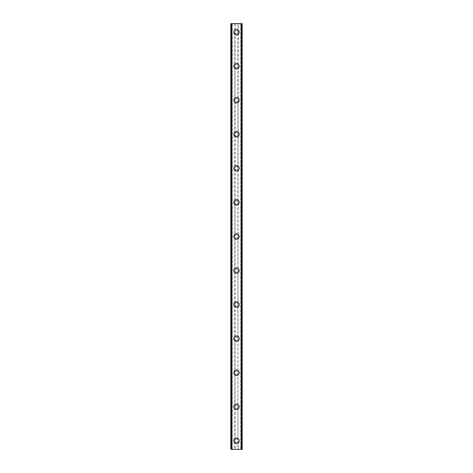 <?xml version="1.0" encoding="UTF-8"?>
<svg xmlns="http://www.w3.org/2000/svg" width="473" height="473" viewBox="0 0 473 473"><rect width="100%" height="100%" fill="white"/><g stroke="black" fill="none" stroke-linecap="round" stroke-linejoin="round"><path stroke-width="0.35" stroke-dasharray="2.37 1.77" d="M241.608 23.65L241.608 449.35L242.176 449.35L240.757 449.35L242.176 449.35L242.176 23.65L238.203 23.65L238.203 32.164A1.703 1.703 0 0 0 236.5 30.461A1.703 1.703 0 0 0 234.797 32.164L235.081 33.104A1.703 1.703 0 0 0 237.919 33.104L237.919 31.224A1.703 1.703 0 0 0 235.081 31.224L234.797 32.164A1.703 1.703 0 0 0 236.5 33.867A1.703 1.703 0 0 0 238.203 32.164L237.919 439.896A1.703 1.703 0 0 0 235.081 439.896L234.797 440.836A1.703 1.703 0 0 0 236.5 442.539A1.703 1.703 0 0 0 238.203 440.836A1.703 1.703 0 0 0 236.5 439.133A1.703 1.703 0 0 0 234.797 440.836L235.081 441.776A1.703 1.703 0 0 0 237.919 441.776L238.203 440.836L238.203 449.35L230.824 449.35L232.077 449.35L230.824 449.35L230.824 23.65L230.954 449.35M233.804 440.836A2.696 2.696 0 0 1 236.5 438.14A2.696 2.696 0 0 1 239.196 440.836A2.696 2.696 0 0 0 236.5 438.14A2.696 2.696 0 0 0 233.804 440.836A2.696 2.696 0 0 0 236.5 443.532A2.696 2.696 0 0 0 239.196 440.836A2.696 2.696 0 0 0 236.5 438.14A2.696 2.696 0 0 0 233.804 440.836A2.696 2.696 0 0 0 236.5 443.532A2.696 2.696 0 0 0 239.196 440.836A2.696 2.696 0 0 1 236.5 443.532A2.696 2.696 0 0 1 233.804 440.836M238.203 406.78L237.919 405.84A1.703 1.703 0 0 0 235.081 405.84L234.797 406.78A1.703 1.703 0 0 0 236.5 408.483A1.703 1.703 0 0 0 238.203 406.78A1.703 1.703 0 0 0 236.5 405.077A1.703 1.703 0 0 0 234.797 406.78L235.081 407.72A1.703 1.703 0 0 0 237.919 407.72L238.203 406.78M233.804 406.78A2.696 2.696 0 0 1 236.5 404.084A2.696 2.696 0 0 1 239.196 406.78A2.696 2.696 0 0 0 236.5 404.084A2.696 2.696 0 0 0 233.804 406.78A2.696 2.696 0 0 0 236.5 409.476A2.696 2.696 0 0 0 239.196 406.78A2.696 2.696 0 0 0 236.5 404.084A2.696 2.696 0 0 0 233.804 406.78A2.696 2.696 0 0 0 236.5 409.476A2.696 2.696 0 0 0 239.196 406.78A2.696 2.696 0 0 1 236.5 409.476A2.696 2.696 0 0 1 233.804 406.78M238.203 372.724L237.919 371.784A1.703 1.703 0 0 0 235.081 371.784L234.797 372.724A1.703 1.703 0 0 0 236.5 374.427A1.703 1.703 0 0 0 238.203 372.724A1.703 1.703 0 0 0 236.5 371.021A1.703 1.703 0 0 0 234.797 372.724L235.081 373.664A1.703 1.703 0 0 0 237.919 373.664L238.203 372.724M233.804 372.724A2.696 2.696 0 0 1 236.5 370.028A2.696 2.696 0 0 1 239.196 372.724A2.696 2.696 0 0 0 236.5 370.028A2.696 2.696 0 0 0 233.804 372.724A2.696 2.696 0 0 0 236.5 375.42A2.696 2.696 0 0 0 239.196 372.724A2.696 2.696 0 0 0 236.5 370.028A2.696 2.696 0 0 0 233.804 372.724A2.696 2.696 0 0 0 236.5 375.42A2.696 2.696 0 0 0 239.196 372.724A2.696 2.696 0 0 1 236.5 375.42A2.696 2.696 0 0 1 233.804 372.724M238.203 338.668L237.919 337.728A1.703 1.703 0 0 0 235.081 337.728L234.797 338.668A1.703 1.703 0 0 0 236.5 340.371A1.703 1.703 0 0 0 238.203 338.668A1.703 1.703 0 0 0 236.5 336.965A1.703 1.703 0 0 0 234.797 338.668L235.081 339.608A1.703 1.703 0 0 0 237.919 339.608L238.203 338.668M233.804 338.668A2.696 2.696 0 0 1 236.5 335.972A2.696 2.696 0 0 1 239.196 338.668A2.696 2.696 0 0 0 236.5 335.972A2.696 2.696 0 0 0 233.804 338.668A2.696 2.696 0 0 0 236.5 341.364A2.696 2.696 0 0 0 239.196 338.668A2.696 2.696 0 0 0 236.5 335.972A2.696 2.696 0 0 0 233.804 338.668A2.696 2.696 0 0 0 236.5 341.364A2.696 2.696 0 0 0 239.196 338.668A2.696 2.696 0 0 1 236.5 341.364A2.696 2.696 0 0 1 233.804 338.668M238.203 304.612L237.919 303.672A1.703 1.703 0 0 0 235.081 303.672L234.797 304.612A1.703 1.703 0 0 0 236.5 306.315A1.703 1.703 0 0 0 238.203 304.612A1.703 1.703 0 0 0 236.5 302.909A1.703 1.703 0 0 0 234.797 304.612L235.081 305.552A1.703 1.703 0 0 0 237.919 305.552L238.203 304.612M233.804 304.612A2.696 2.696 0 0 1 236.5 301.916A2.696 2.696 0 0 1 239.196 304.612A2.696 2.696 0 0 0 236.5 301.916A2.696 2.696 0 0 0 233.804 304.612A2.696 2.696 0 0 0 236.5 307.308A2.696 2.696 0 0 0 239.196 304.612A2.696 2.696 0 0 0 236.5 301.916A2.696 2.696 0 0 0 233.804 304.612A2.696 2.696 0 0 0 236.5 307.308A2.696 2.696 0 0 0 239.196 304.612A2.696 2.696 0 0 1 236.5 307.308A2.696 2.696 0 0 1 233.804 304.612M238.203 270.556L237.919 269.616A1.703 1.703 0 0 0 235.081 269.616L234.797 270.556A1.703 1.703 0 0 0 236.5 272.259A1.703 1.703 0 0 0 238.203 270.556A1.703 1.703 0 0 0 236.5 268.853A1.703 1.703 0 0 0 234.797 270.556L235.081 271.496A1.703 1.703 0 0 0 237.919 271.496L238.203 270.556M233.804 270.556A2.696 2.696 0 0 1 236.5 267.86A2.696 2.696 0 0 1 239.196 270.556A2.696 2.696 0 0 0 236.5 267.86A2.696 2.696 0 0 0 233.804 270.556A2.696 2.696 0 0 0 236.5 273.252A2.696 2.696 0 0 0 239.196 270.556A2.696 2.696 0 0 0 236.5 267.86A2.696 2.696 0 0 0 233.804 270.556A2.696 2.696 0 0 0 236.5 273.252A2.696 2.696 0 0 0 239.196 270.556A2.696 2.696 0 0 1 236.5 273.252A2.696 2.696 0 0 1 233.804 270.556M238.203 236.5L237.919 235.56A1.703 1.703 0 0 0 235.081 235.56L234.797 236.5A1.703 1.703 0 0 0 236.5 238.203A1.703 1.703 0 0 0 238.203 236.5A1.703 1.703 0 0 0 236.5 234.797A1.703 1.703 0 0 0 234.797 236.5L235.081 237.44A1.703 1.703 0 0 0 237.919 237.44L238.203 236.5M233.804 236.5A2.696 2.696 0 0 1 236.5 233.804A2.696 2.696 0 0 1 239.196 236.5A2.696 2.696 0 0 0 236.5 233.804A2.696 2.696 0 0 0 233.804 236.5A2.696 2.696 0 0 0 236.5 239.196A2.696 2.696 0 0 0 239.196 236.5A2.696 2.696 0 0 0 236.5 233.804A2.696 2.696 0 0 0 233.804 236.5A2.696 2.696 0 0 0 236.5 239.196A2.696 2.696 0 0 0 239.196 236.5A2.696 2.696 0 0 1 236.5 239.196A2.696 2.696 0 0 1 233.804 236.5M238.203 202.444L237.919 201.504A1.703 1.703 0 0 0 235.081 201.504L234.797 202.444A1.703 1.703 0 0 0 236.5 204.147A1.703 1.703 0 0 0 238.203 202.444A1.703 1.703 0 0 0 236.5 200.741A1.703 1.703 0 0 0 234.797 202.444L235.081 203.384A1.703 1.703 0 0 0 237.919 203.384L238.203 202.444M233.804 202.444A2.696 2.696 0 0 1 236.5 199.748A2.696 2.696 0 0 1 239.196 202.444A2.696 2.696 0 0 0 236.5 199.748A2.696 2.696 0 0 0 233.804 202.444A2.696 2.696 0 0 0 236.5 205.14A2.696 2.696 0 0 0 239.196 202.444A2.696 2.696 0 0 0 236.5 199.748A2.696 2.696 0 0 0 233.804 202.444A2.696 2.696 0 0 0 236.5 205.14A2.696 2.696 0 0 0 239.196 202.444A2.696 2.696 0 0 1 236.5 205.14A2.696 2.696 0 0 1 233.804 202.444M238.203 168.388L237.919 167.448A1.703 1.703 0 0 0 235.081 167.448L234.797 168.388A1.703 1.703 0 0 0 236.5 170.091A1.703 1.703 0 0 0 238.203 168.388A1.703 1.703 0 0 0 236.5 166.685A1.703 1.703 0 0 0 234.797 168.388L235.081 169.328A1.703 1.703 0 0 0 237.919 169.328L238.203 168.388M233.804 168.388A2.696 2.696 0 0 1 236.5 165.692A2.696 2.696 0 0 1 239.196 168.388A2.696 2.696 0 0 0 236.5 165.692A2.696 2.696 0 0 0 233.804 168.388A2.696 2.696 0 0 0 236.5 171.084A2.696 2.696 0 0 0 239.196 168.388A2.696 2.696 0 0 0 236.5 165.692A2.696 2.696 0 0 0 233.804 168.388A2.696 2.696 0 0 0 236.5 171.084A2.696 2.696 0 0 0 239.196 168.388A2.696 2.696 0 0 1 236.5 171.084A2.696 2.696 0 0 1 233.804 168.388M238.203 134.332L237.919 133.392A1.703 1.703 0 0 0 235.081 133.392L234.797 134.332A1.703 1.703 0 0 0 236.5 136.035A1.703 1.703 0 0 0 238.203 134.332A1.703 1.703 0 0 0 236.5 132.629A1.703 1.703 0 0 0 234.797 134.332L235.081 135.272A1.703 1.703 0 0 0 237.919 135.272L238.203 134.332M233.804 134.332A2.696 2.696 0 0 1 236.5 131.636A2.696 2.696 0 0 1 239.196 134.332A2.696 2.696 0 0 0 236.5 131.636A2.696 2.696 0 0 0 233.804 134.332A2.696 2.696 0 0 0 236.5 137.028A2.696 2.696 0 0 0 239.196 134.332A2.696 2.696 0 0 0 236.5 131.636A2.696 2.696 0 0 0 233.804 134.332A2.696 2.696 0 0 0 236.5 137.028A2.696 2.696 0 0 0 239.196 134.332A2.696 2.696 0 0 1 236.5 137.028A2.696 2.696 0 0 1 233.804 134.332M238.203 100.276L237.919 99.336A1.703 1.703 0 0 0 235.081 99.336L234.797 100.276A1.703 1.703 0 0 0 236.5 101.979A1.703 1.703 0 0 0 238.203 100.276A1.703 1.703 0 0 0 236.5 98.573A1.703 1.703 0 0 0 234.797 100.276L235.081 101.216A1.703 1.703 0 0 0 237.919 101.216L238.203 100.276M233.804 100.276A2.696 2.696 0 0 1 236.5 97.58A2.696 2.696 0 0 1 239.196 100.276A2.696 2.696 0 0 0 236.5 97.58A2.696 2.696 0 0 0 233.804 100.276A2.696 2.696 0 0 0 236.5 102.972A2.696 2.696 0 0 0 239.196 100.276A2.696 2.696 0 0 0 236.5 97.58A2.696 2.696 0 0 0 233.804 100.276A2.696 2.696 0 0 0 236.5 102.972A2.696 2.696 0 0 0 239.196 100.276A2.696 2.696 0 0 1 236.5 102.972A2.696 2.696 0 0 1 233.804 100.276M238.203 66.22L237.919 65.28A1.703 1.703 0 0 0 235.081 65.28L234.797 66.22A1.703 1.703 0 0 0 236.5 67.923A1.703 1.703 0 0 0 238.203 66.22A1.703 1.703 0 0 0 236.5 64.517A1.703 1.703 0 0 0 234.797 66.22L235.081 67.16A1.703 1.703 0 0 0 237.919 67.16L238.203 66.22M233.804 66.22A2.696 2.696 0 0 1 236.5 63.524A2.696 2.696 0 0 1 239.196 66.22A2.696 2.696 0 0 0 236.5 63.524A2.696 2.696 0 0 0 233.804 66.22A2.696 2.696 0 0 0 236.5 68.916A2.696 2.696 0 0 0 239.196 66.22A2.696 2.696 0 0 0 236.5 63.524A2.696 2.696 0 0 0 233.804 66.22A2.696 2.696 0 0 0 236.5 68.916A2.696 2.696 0 0 0 239.196 66.22A2.696 2.696 0 0 1 236.5 68.916A2.696 2.696 0 0 1 233.804 66.22M233.804 32.164A2.696 2.696 0 0 1 236.5 29.468A2.696 2.696 0 0 1 239.196 32.164A2.696 2.696 0 0 0 236.5 29.468A2.696 2.696 0 0 0 233.804 32.164A2.696 2.696 0 0 0 236.5 34.86A2.696 2.696 0 0 0 239.196 32.164A2.696 2.696 0 0 0 236.5 29.468A2.696 2.696 0 0 0 233.804 32.164A2.696 2.696 0 0 0 236.5 34.86A2.696 2.696 0 0 0 239.196 32.164A2.696 2.696 0 0 1 236.5 34.86A2.696 2.696 0 0 1 233.804 32.164M237.677 23.65L236.79 23.65L237.677 23.65M236.79 23.65L237.789 23.65L236.79 23.65M235.962 23.65L235.016 23.65L235.962 23.65M235.016 23.65L236.204 23.65L235.016 23.65M238.203 23.65L230.824 23.65L232.243 23.65L231.652 23.65L231.652 449.35M230.954 23.65L231.652 23.65M235.323 449.35L236.21 449.35L235.323 449.35M236.21 449.35L235.211 449.35L236.21 449.35M236.997 449.35L237.411 449.35L236.997 449.35M241.608 449.35L238.203 449.35M232.243 449.35L232.243 23.65L232.243 449.35M235.081 33.104L235.081 65.28M234.797 23.65L234.797 449.35M235.081 23.65L235.081 31.224M237.919 33.104L237.919 65.28M235.081 67.16L235.081 99.336M237.919 67.16L237.919 99.336M235.081 101.216L235.081 133.392M237.919 101.216L237.919 133.392M235.081 135.272L235.081 167.448M237.919 135.272L237.919 167.448M235.081 169.328L235.081 201.504M237.919 169.328L237.919 201.504M235.081 203.384L235.081 235.56M237.919 203.384L237.919 235.56M235.081 237.44L235.081 269.616M237.919 237.44L237.919 269.616M235.081 271.496L235.081 303.672M237.919 271.496L237.919 303.672M235.081 305.552L235.081 337.728M237.919 305.552L237.919 337.728M235.081 339.608L235.081 371.784M237.919 339.608L237.919 371.784M235.081 373.664L235.081 405.84M237.919 373.664L237.919 405.84M235.081 407.72L235.081 439.896M237.919 407.72L237.919 439.896M235.081 441.776L235.081 449.35M237.919 441.776L237.919 449.35M231.392 23.65L231.392 449.35M231.622 23.65L231.622 449.35M241.378 23.65L241.378 449.35M240.757 23.65L240.757 449.35L240.757 23.65M237.919 23.65L237.919 31.224M231.072 23.65L231.072 449.35M232.077 23.65L232.077 449.35L232.077 23.65M242.046 23.65L242.046 449.35M241.348 23.65L241.348 449.35M240.923 23.65L240.923 449.35L240.923 23.65M241.928 23.65L241.928 449.35"/><path stroke-width="0.71" d="M233.804 440.836A2.696 2.696 0 0 1 236.5 438.14A2.696 2.696 0 0 1 239.196 440.836A2.696 2.696 0 0 1 236.5 443.532A2.696 2.696 0 0 1 233.804 440.836M233.804 406.78A2.696 2.696 0 0 1 236.5 404.084A2.696 2.696 0 0 1 239.196 406.78A2.696 2.696 0 0 1 236.5 409.476A2.696 2.696 0 0 1 233.804 406.78M233.804 372.724A2.696 2.696 0 0 1 236.5 370.028A2.696 2.696 0 0 1 239.196 372.724A2.696 2.696 0 0 1 236.5 375.42A2.696 2.696 0 0 1 233.804 372.724M233.804 338.668A2.696 2.696 0 0 1 236.5 335.972A2.696 2.696 0 0 1 239.196 338.668A2.696 2.696 0 0 1 236.5 341.364A2.696 2.696 0 0 1 233.804 338.668M233.804 304.612A2.696 2.696 0 0 1 236.5 301.916A2.696 2.696 0 0 1 239.196 304.612A2.696 2.696 0 0 1 236.5 307.308A2.696 2.696 0 0 1 233.804 304.612M233.804 270.556A2.696 2.696 0 0 1 236.5 267.86A2.696 2.696 0 0 1 239.196 270.556A2.696 2.696 0 0 1 236.5 273.252A2.696 2.696 0 0 1 233.804 270.556M233.804 236.5A2.696 2.696 0 0 1 236.5 233.804A2.696 2.696 0 0 1 239.196 236.5A2.696 2.696 0 0 1 236.5 239.196A2.696 2.696 0 0 1 233.804 236.5M233.804 202.444A2.696 2.696 0 0 1 236.5 199.748A2.696 2.696 0 0 1 239.196 202.444A2.696 2.696 0 0 1 236.5 205.14A2.696 2.696 0 0 1 233.804 202.444M233.804 168.388A2.696 2.696 0 0 1 236.5 165.692A2.696 2.696 0 0 1 239.196 168.388A2.696 2.696 0 0 1 236.5 171.084A2.696 2.696 0 0 1 233.804 168.388M233.804 134.332A2.696 2.696 0 0 1 236.5 131.636A2.696 2.696 0 0 1 239.196 134.332A2.696 2.696 0 0 1 236.5 137.028A2.696 2.696 0 0 1 233.804 134.332M233.804 100.276A2.696 2.696 0 0 1 236.5 97.58A2.696 2.696 0 0 1 239.196 100.276A2.696 2.696 0 0 1 236.5 102.972A2.696 2.696 0 0 1 233.804 100.276M233.804 66.22A2.696 2.696 0 0 1 236.5 63.524A2.696 2.696 0 0 1 239.196 66.22A2.696 2.696 0 0 1 236.5 68.916A2.696 2.696 0 0 1 233.804 66.22M233.804 32.164A2.696 2.696 0 0 1 236.5 29.468A2.696 2.696 0 0 1 239.196 32.164A2.696 2.696 0 0 1 236.5 34.86A2.696 2.696 0 0 1 233.804 32.164M242.046 23.65L230.824 23.65L230.824 449.35L242.176 449.35L242.176 23.65L242.046 449.35M230.824 23.65L230.824 449.35L230.824 23.65M231.693 23.65L231.693 449.35M231.746 23.65L231.746 449.35M241.254 23.65L241.254 449.35M241.307 23.65L241.307 449.35M242.176 23.65L242.176 449.35L242.176 23.65M230.954 23.65L230.954 449.35M231.64 23.65L231.64 449.35M241.36 23.65L241.36 449.35"/></g></svg>
